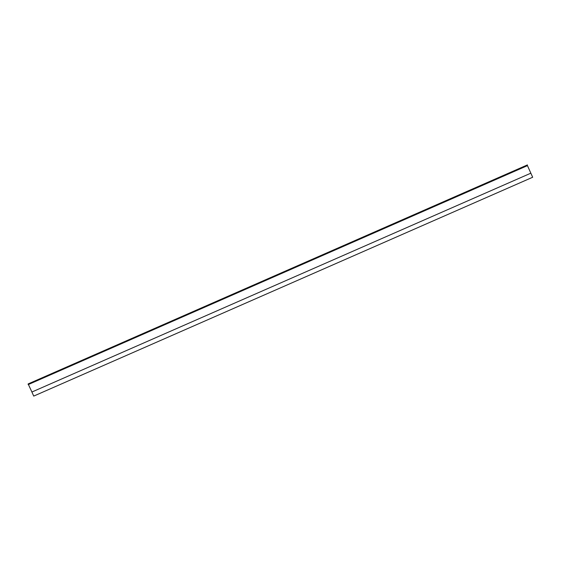 <?xml version="1.0" encoding="UTF-8"?>
<svg xmlns="http://www.w3.org/2000/svg" width="561" height="561" viewBox="0 0 561 561"><rect width="100%" height="100%" fill="white"/><g stroke="black" fill="none" stroke-linecap="round" stroke-linejoin="round"><path stroke-width="0.84" d="M527.2 165.088L532.677 177.248L527.2 165.088L28.239 383.927L527.003 165.229M28.387 383.864L527.326 164.983M28.373 383.822L527.431 164.906M530.86 173.174L31.907 392.02L33.723 396.094L532.677 177.248M31.907 392.02L28.422 384.509M28.05 384.075L28.274 384.573L527.228 165.733"/></g></svg>
